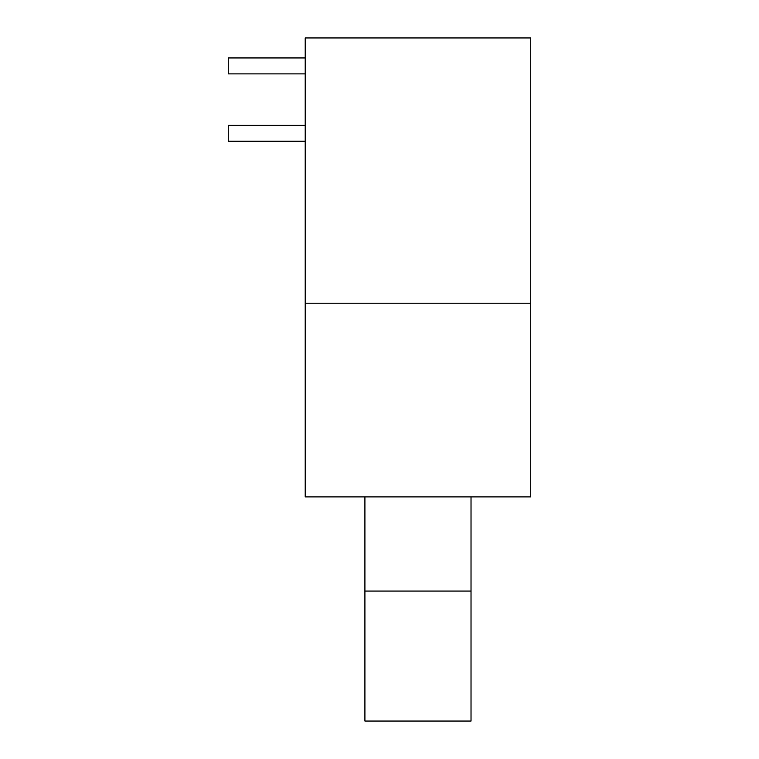 <?xml version="1.0" encoding="UTF-8"?>
<svg xmlns="http://www.w3.org/2000/svg" width="759" height="759" viewBox="0 0 759 759"><rect width="100%" height="100%" fill="white"/><g stroke="black" fill="none" stroke-linecap="round" stroke-linejoin="round"><path stroke-width="1.14" d="M305.222 73.87L228.288 73.87L228.288 57.95L305.222 57.95M305.222 141.25L228.288 141.25L228.288 125.33L305.222 125.33M364.908 721.05L471.026 721.05L471.026 591.062L364.908 591.062L364.908 721.05M471.026 496.889L471.026 591.062M364.908 591.062L364.908 496.889M305.222 496.889L530.712 496.889L530.712 37.95L305.222 37.95L305.222 496.889M305.222 303.23L530.712 303.23"/></g></svg>
